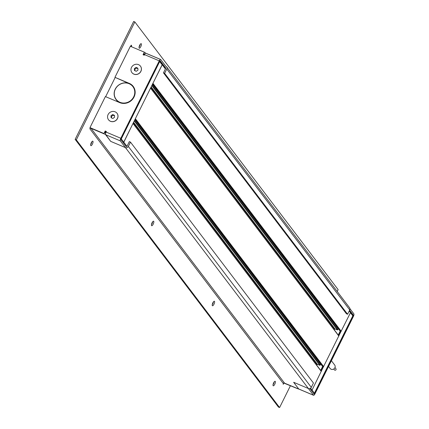 <?xml version="1.0" encoding="UTF-8"?>
<svg xmlns="http://www.w3.org/2000/svg" width="429" height="429" viewBox="0 0 429 429"><rect width="100%" height="100%" fill="white"/><g stroke="black" fill="none" stroke-linecap="round" stroke-linejoin="round"><path stroke-width="0.64" d="M284.009 383.135L297.758 388.744L283.789 382.845M309.904 388.561L314.055 394.026A0.89 0.29 112.9 0 0 314.098 394.058A0.89 0.29 112.9 0 0 314.645 393.5L353.078 316.066L352.767 315.937M298.97 389.076A2.231 0.729 -67.1 0 1 298.831 389.06A2.231 0.729 -67.1 0 1 298.723 388.974L293.64 382.282L308.387 388.513L313.465 395.206A2.231 0.729 112.9 0 0 313.578 395.291A2.231 0.729 112.9 0 0 314.94 393.892L353.378 316.463A2.231 0.729 112.9 0 0 353.855 313.84L349.951 308.703M349.608 310.199L353.271 315.02A0.89 0.29 -67.1 0 1 353.078 316.066M352.638 315.052A0.67 0.622 142.8 0 1 352.82 315.83L314.425 393.184A0.67 0.622 142.8 0 1 313.706 393.57M340.363 330.732L338.234 335.022M322.806 366.109L320.672 370.399M321.214 371.342L323.589 366.548M338.771 335.966L341.152 331.172M341.001 330.968L338.69 335.623M323.439 366.345L321.058 371.139M334.985 367.53L335.934 368.779A0.928 0.863 142.8 0 1 334.786 370.163A0.928 0.863 142.8 0 1 334.454 369.905L333.762 368.999M331.408 360.719L334.663 365.004A2.853 2.649 142.8 0 1 331.14 369.246A2.853 2.649 142.8 0 1 330.115 368.452L328.576 366.425M119.911 102.279A10.516 9.77 142.8 0 1 115.358 89.135A10.516 9.77 142.8 0 1 129.124 83.725A10.516 9.77 142.8 0 1 133.676 96.868A10.516 9.77 142.8 0 1 119.911 102.279M129.242 83.623A10.693 9.937 -37.2 0 0 116.661 86.948A10.693 9.937 -37.2 0 0 116.039 99.523A10.693 9.937 -37.2 0 0 119.873 102.488A10.693 9.937 -37.2 0 0 132.454 99.163A10.693 9.937 -37.2 0 0 133.076 86.588A10.693 9.937 -37.2 0 0 129.242 83.623M133.253 86.824A10.693 9.937 142.8 0 1 133.435 87.06A10.693 9.937 142.8 0 1 134.813 89.645M161.969 63.975A0.67 0.622 142.8 0 1 162.151 64.752L123.75 142.106A0.67 0.622 142.8 0 1 123.037 142.492M120.93 139.216A0.67 0.622 -37.2 0 0 121.3 138.878L159.701 61.524A0.67 0.622 -37.2 0 0 159.717 60.988M118.967 102.311A10.693 9.937 142.8 0 1 116.398 99.995A10.693 9.937 142.8 0 1 116.221 99.759M105.877 132.507L105.105 132.186M143.699 54.435L144.455 54.756M104.874 132.652L105.7 133.001M144.616 54.44L143.86 54.118M140.46 66.157A5.346 4.971 142.8 0 1 140.197 72.463A5.346 4.971 142.8 0 1 133.891 74.147A5.346 4.971 142.8 0 1 131.944 72.624A5.346 4.971 142.8 0 0 131.971 72.662A5.346 4.971 142.8 0 0 133.891 74.147A5.346 4.971 142.8 0 0 140.181 72.48A5.346 4.971 142.8 0 0 140.492 66.195A5.346 4.971 142.8 0 0 140.46 66.157M117.047 113.32A5.346 4.971 142.8 0 1 116.785 119.627A5.346 4.971 142.8 0 1 110.478 121.31A5.346 4.971 142.8 0 1 108.532 119.793A5.346 4.971 142.8 0 0 108.558 119.83A5.346 4.971 142.8 0 0 110.478 121.31A5.346 4.971 142.8 0 0 116.768 119.648A5.346 4.971 142.8 0 0 117.079 113.363A5.346 4.971 142.8 0 0 117.047 113.32M133.365 86.61A10.918 10.146 -37.2 0 0 129.606 83.778A10.918 10.146 -37.2 0 0 129.44 83.709M128.834 83.462L114.945 77.327L128.915 83.226A10.918 10.146 142.8 0 1 129.306 83.382A10.918 10.146 142.8 0 1 133.221 86.411A10.918 10.146 142.8 0 1 132.588 99.244A10.918 10.146 142.8 0 1 119.745 102.644A10.918 10.146 142.8 0 1 119.552 102.558L105.389 96.573L89.972 127.627L90.272 128.024M166.613 66.844L349.571 307.765A2.231 2.07 142.8 0 1 349.737 309.931L347.592 314.259L164.634 73.338L166.779 69.01A2.231 2.07 -37.2 0 0 165.814 66.227L160.741 59.545A2.231 0.729 112.9 0 0 160.634 59.459A2.231 0.729 112.9 0 0 159.266 60.854L144.519 54.622L144.23 55.212L143.061 54.724L144.332 52.166L130.362 46.268L114.945 77.327M144.047 53.732L143.474 54.896M144.332 52.166L145.946 53.255M164.436 67.08L165.235 67.417L160.156 60.725A0.89 0.29 112.9 0 0 160.114 60.687A0.89 0.29 112.9 0 0 159.567 61.245L121.128 138.68A0.89 0.29 -67.1 0 0 120.935 139.725L126.013 146.412A0.89 0.826 142.8 0 0 127.177 145.951L129.322 141.629L130.486 142.122L313.449 383.043L311.298 387.366A2.231 2.07 142.8 0 1 308.387 388.513L125.424 147.587L110.682 141.361L105.486 134.229M144.519 54.622A2.231 0.729 -67.1 0 1 145.887 53.228A2.231 0.729 -67.1 0 1 145.994 53.314L160.494 59.438M106.263 131.687L105.513 131.371L104.832 132.738M90.943 128.303L104.242 133.923L103.941 133.532L105.212 130.974L106.376 131.467L106.081 132.057L120.828 138.288A2.231 0.729 112.9 0 0 120.351 140.905L125.434 147.597L110.687 141.372L105.604 134.679A2.231 0.729 -67.1 0 1 106.081 132.057M159.266 60.854L120.828 138.288M105.513 131.371L105.212 130.974M103.941 133.532L89.972 127.627M128.915 83.226L129.199 83.607M110.419 121.235A5.346 4.971 142.8 0 1 108.499 119.75A5.346 4.971 142.8 0 1 108.81 113.465A5.346 4.971 142.8 0 1 115.101 111.803A5.346 4.971 142.8 0 1 117.015 113.283A5.346 4.971 142.8 0 1 116.709 119.568A5.346 4.971 142.8 0 1 110.419 121.235M110.966 115.76L112.645 114.564L114.436 115.321L114.548 117.273L112.875 118.468L111.084 117.712L110.966 115.76L111.465 116.415L111.551 117.911M114.463 115.782L113.143 115.224L111.465 116.415M112.645 114.564L113.143 115.224M133.832 74.067A5.346 4.971 142.8 0 1 131.912 72.587A5.346 4.971 142.8 0 1 132.223 66.297A5.346 4.971 142.8 0 1 138.513 64.634A5.346 4.971 142.8 0 1 140.433 66.114A5.346 4.971 142.8 0 1 140.122 72.404A5.346 4.971 142.8 0 1 133.832 74.067M134.379 68.592L136.057 67.401L137.848 68.157L137.966 70.109L136.288 71.3L134.497 70.544L134.379 68.592L134.878 69.251L134.969 70.742M137.875 68.613L136.556 68.055L134.878 69.251M136.057 67.401L136.556 68.055M133.06 123.354L123.809 142.213A0.67 0.622 142.8 0 1 123.118 142.6M311.357 390.481A0.67 0.622 -37.2 0 0 312.049 390.09L321.283 371.203M161.996 63.959A0.67 0.622 142.8 0 1 162.248 64.779L152.815 83.558M341.017 331.445L350.488 312.655A0.67 0.622 -37.2 0 0 350.305 311.878M340.052 330.941L152.563 84.063M334.245 329.772L334.952 328.914L337.398 329.949L338.438 328.871M323.455 366.816L338.84 335.827L150.622 87.972L135.253 118.935M316.688 365.149L317.39 364.291L319.836 365.326L320.876 364.248M91.849 141.79A2.451 0.799 -67.1 0 1 91.227 143.645A2.451 0.799 -67.1 0 1 90.68 144.557M91.297 142.696A2.451 0.799 -67.1 0 1 92.798 141.162A2.451 0.799 -67.1 0 1 92.391 144.139A2.451 0.799 -67.1 0 1 90.889 145.678A2.451 0.799 -67.1 0 1 91.297 142.696M274.206 381.923A2.451 0.799 -67.1 0 1 273.589 383.783A2.451 0.799 -67.1 0 1 273.037 384.69M273.659 382.829A2.451 0.799 -67.1 0 1 275.161 381.295A2.451 0.799 -67.1 0 1 274.753 384.271A2.451 0.799 -67.1 0 1 273.252 385.81A2.451 0.799 -67.1 0 1 273.659 382.829M213.422 301.877A2.451 0.799 -67.1 0 1 212.8 303.737A2.451 0.799 -67.1 0 1 212.253 304.644M212.87 302.788A2.451 0.799 -67.1 0 1 214.371 301.249A2.451 0.799 -67.1 0 1 213.969 304.231A2.451 0.799 -67.1 0 1 212.468 305.764A2.451 0.799 -67.1 0 1 212.87 302.788M152.633 221.836A2.451 0.799 -67.1 0 1 152.016 223.691A2.451 0.799 -67.1 0 1 151.464 224.598M152.086 222.742A2.451 0.799 -67.1 0 1 153.587 221.203A2.451 0.799 -67.1 0 1 153.18 224.185A2.451 0.799 -67.1 0 1 151.678 225.718A2.451 0.799 -67.1 0 1 152.086 222.742M140.235 44.31A2.451 0.799 -67.1 0 1 139.618 46.171A2.451 0.799 -67.1 0 1 139.066 47.077M139.682 45.217A2.451 0.799 -67.1 0 1 141.189 43.683A2.451 0.799 -67.1 0 1 140.782 46.659A2.451 0.799 -67.1 0 1 139.28 48.198A2.451 0.799 -67.1 0 1 139.682 45.217M130.625 46.375L131.236 45.142L131.633 45.667L131.344 46.257L130.909 45.806M131.092 45.436L131.633 45.667M131.001 46.536A0.89 0.826 142.8 0 1 131.043 45.86M90.165 127.88L89.876 128.797A0.89 0.826 142.8 0 1 91.039 128.341L105.4 134.406M298.975 389.124L284.561 383.172A0.89 0.826 -37.2 0 0 283.397 383.628L283.204 384.352L283.751 383.242M347.592 314.259L346.428 313.765L163.47 72.844L165.615 68.522A0.89 0.826 -37.2 0 0 165.229 67.407L164.43 67.069M143.64 53.561L144.836 54.065M105.673 133.092L104.419 132.566M298.922 389.237L293.64 382.282L308.387 388.513M125.424 147.587A2.231 2.07 -37.2 0 0 128.341 146.445L130.486 142.122M163.47 72.844L164.634 73.338M279.595 407.55L278.432 407.057L75.145 139.366L133.676 21.45L134.84 21.943L76.308 139.859L279.595 407.55L290.353 385.886M76.308 139.859L75.145 139.366M337.21 291.489L338.132 289.634L134.84 21.943M105.652 96.686L115.133 77.579M314.301 393.355L314.645 393.5M298.723 388.974L313.465 395.206M352.359 314.634L353.271 315.02M314.425 393.184L312.06 390.068M350.461 312.72L352.82 315.83M159.491 61.395L162.151 64.752M121.091 138.749L123.75 142.106M120.351 140.905L105.604 134.679M312.049 390.09L310.612 388.197M126.904 146.284L123.809 142.213M162.248 64.779L165.406 68.94M349.217 310.982L350.488 312.655M152.997 83.408L341.243 331.29M152.751 83.682L340.819 331.333M152.386 84.422L338.138 329.027M151.995 85.21L337.746 329.81M151.812 85.569L337.398 329.949M151.158 86.894L334.952 328.914M150.976 87.253L334.604 329.054M150.643 88.058L338.674 335.655M150.622 88.208L338.862 336.084M135.441 118.785L323.68 366.666M135.189 119.058L323.257 366.709M135.001 119.434L322.619 366.484M134.824 119.798L320.576 364.403M134.433 120.587L320.19 365.186M134.256 120.946L319.836 365.326M133.596 122.27L317.39 364.291M133.419 122.63L317.042 364.43M133.087 123.434L321.112 371.031M133.06 123.579L321.3 371.455M131.344 46.257L131.816 46.879M91.039 128.341L284.561 383.172M283.397 383.628L89.876 128.797M165.701 68.029L165.229 67.407M128.341 146.445L311.298 387.366M349.737 309.931L166.779 69.01M313.578 395.291L298.831 389.06M350.547 312.248L352.772 315.181M133.435 87.06L133.076 86.588M162.098 64.098L159.727 60.972M116.398 99.995L116.039 99.523M160.634 59.459L145.887 53.228M162.2 64.13L165.583 68.586M349.394 310.628L350.439 312.006M152.547 84.089L340.095 331.054M134.99 119.466L322.533 366.43M133.06 123.348L321.278 371.198"/></g></svg>
